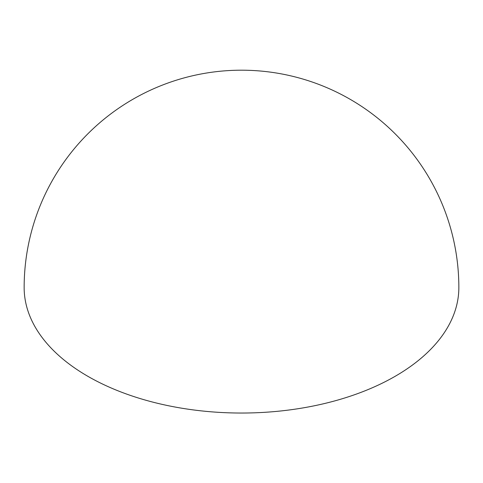 <?xml version="1.0" encoding="UTF-8"?>
<svg xmlns="http://www.w3.org/2000/svg" width="483" height="483" viewBox="0 0 483 483"><rect width="100%" height="100%" fill="white"/><g stroke="black" fill="none" stroke-linecap="round" stroke-linejoin="round"><path stroke-width="0.72" d="M458.85 287.548A217.35 125.483 180 0 1 324.679 403.486A217.35 125.483 180 0 1 87.809 376.281A217.35 125.483 180 0 1 24.15 287.548A217.35 217.35 0 0 1 350.175 99.317A217.35 217.35 0 0 1 458.85 287.548"/></g></svg>
